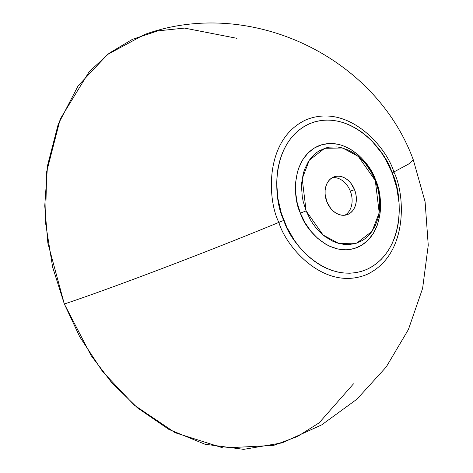 <?xml version="1.0" encoding="UTF-8"?>
<svg xmlns="http://www.w3.org/2000/svg" width="473" height="473" viewBox="0 0 473 473"><rect width="100%" height="100%" fill="white"/><g stroke="black" fill="none" stroke-linecap="round" stroke-linejoin="round"><path stroke-width="0.71" d="M353.502 383.822L319.169 422.821L297.505 436.49L273.725 445.371L223.392 448.043L175.223 432.754L134.291 405.154L102.594 371.553L79.783 336.853L64.334 303.997L91.153 355.619L111.563 382.444L137.472 407.862L168.896 429.431L204.969 444.224L243.707 449.35L282.139 442.87L321.764 424.837L356.938 399.188L386.222 366.977L408.412 329.521L422.614 288.37L428.248 245.203L425.097 201.782L413.307 159.874C375.101 55.554 248.851 -3.453 144.389 34.582L107.466 54.549L78.151 85.767L58.209 124.233L47.548 165.497L44.752 205.903L47.856 243.075L64.334 303.997C112.207 288.075 209.344 251.128 278.875 222.387C267.659 200.789 263.78 139.588 305.913 119.882C348.879 102.292 387.257 148.368 393.855 171.995L408.566 164.078L413.307 159.874L408.566 164.078L393.855 171.995C405.071 193.599 408.956 254.799 366.817 274.5C323.851 292.095 285.473 246.013 278.875 222.387A26.116 1.135 158.5 0 1 283.841 220.377C290.055 242.631 326.204 286.041 366.681 269.468C406.372 250.909 402.718 193.256 392.147 172.911A26.116 1.135 158.5 0 1 393.855 171.995A26.116 1.135 -21.5 0 0 392.147 172.911L396.705 187.574L399.005 202.586L399.277 210.042L398.958 217.367L398.053 224.498L396.569 231.356L394.523 237.878L391.934 244.009L388.818 249.679L385.217 254.841L381.167 259.441L376.691 263.437L371.849 266.79L366.681 269.468L361.236 271.443L355.566 272.696L349.724 273.223L343.77 273.004L337.763 272.058L331.756 270.379L325.814 267.996L319.985 264.921L314.332 261.191L308.904 256.839L303.755 251.902L298.936 246.439L294.496 240.497L286.91 227.401L281.287 213.122L277.846 198.217L276.711 183.246L277.03 175.921L277.935 168.79L279.419 161.932L281.465 155.404L284.054 149.279L287.164 143.609L290.765 138.447L294.821 133.847L299.291 129.85L304.139 126.498L309.307 123.82L314.752 121.845L320.422 120.585L326.264 120.065L332.217 120.278L338.225 121.23L344.226 122.903L350.174 125.292L356.003 128.366L361.656 132.097L367.083 136.449L372.233 141.38L381.486 152.791L385.513 159.159L392.147 172.911C385.933 150.651 349.784 107.247 309.307 123.82C269.616 142.379 273.27 200.032 283.841 220.377A26.116 1.135 -21.5 0 0 278.875 222.387C267.659 200.789 263.78 139.588 305.913 119.882C348.879 102.292 387.257 148.368 393.855 171.995C405.071 193.599 408.956 254.799 366.817 274.5C323.851 292.095 285.473 246.013 278.875 222.387C209.344 251.128 112.207 288.075 64.334 303.997L52.615 267.074L45.497 222.57L46.656 171.805L60.248 119.001L89.149 71.778L109.257 53.177L132.47 39.312L157.911 30.869L184.517 28.09L236.938 38.325M375.213 180.331L375.603 180.16C382.941 194.291 385.477 234.324 357.913 247.213C329.805 258.725 304.701 228.583 300.385 213.128L306.108 210.893L323.094 235.022L338.78 243.471L356.707 243.157L372.091 231.262L379.204 212.744L375.302 180.562L378.217 189.933L379.683 199.523L379.653 208.971L378.128 217.905L375.166 225.988L370.879 232.911L365.428 238.404L362.336 240.544L355.554 243.518L348.199 244.653L344.397 244.517L336.723 242.838L332.921 241.313L325.584 236.967L322.119 234.182L315.751 227.543L312.919 223.747L310.347 219.679L306.108 210.893L303.193 201.522L302.277 196.733L301.549 187.166L301.756 182.489L303.282 173.55L304.588 169.381L308.23 161.843L310.53 158.544L315.982 153.051L319.074 150.911L325.856 147.937L329.48 147.138L337.013 146.937L340.85 147.546L348.489 150.142L352.208 152.105L355.826 154.488L362.578 160.424L365.659 163.912L371.063 171.782L375.302 180.562L358.315 156.433L342.629 147.984L324.703 148.303L309.318 160.193L302.206 178.717L306.108 210.893L300.385 213.128C293.047 198.997 290.511 158.958 318.075 146.068C346.177 134.563 371.287 164.705 375.603 180.16L375.213 180.331M344.912 215.203A20.02 15.083 71.4 0 0 350.298 191.098L354.543 189.661A20.02 15.083 -108.6 0 1 347.105 214.701A20.02 15.083 -108.6 0 1 326.867 201.794A20.02 15.083 -108.6 0 1 334.305 176.76A20.02 15.083 -108.6 0 1 354.543 189.661L350.298 191.098A20.02 15.083 -108.6 0 1 344.912 215.203M332.253 177.682A20.02 15.083 -108.6 0 1 350.298 191.098A20.02 15.083 71.4 0 0 332.253 177.682M326.867 201.794L330.722 208.451L333.27 211.112L336.102 213.175L339.111 214.571L342.18 215.245L345.195 215.162L348.033 214.34L350.594 212.797L352.775 210.603L354.49 207.83L355.672 204.596L356.287 201.025L356.299 197.247L355.708 193.41L354.543 189.661L350.688 183.004L348.14 180.343L345.308 178.28L342.298 176.884L339.23 176.21L336.214 176.293L333.376 177.115L330.816 178.658L328.634 180.857L326.92 183.625L325.737 186.859L325.122 190.43L325.111 194.208L326.867 201.794M300.385 213.128L304.996 222.677L310.873 231.226L317.791 238.445L325.489 244.056L329.533 246.191L337.834 249.011L346.141 249.821L354.135 248.585L361.502 245.357L367.976 240.254L373.292 233.473L377.253 225.278L379.701 215.984L380.327 211.035L380.363 200.771L378.767 190.341L375.603 180.16L373.469 175.282L368.201 166.189L361.768 158.266L358.197 154.842L350.499 149.226L342.322 145.436L338.154 144.271L329.847 143.461L321.853 144.697L314.48 147.931L308.012 153.033L302.696 159.809L298.735 168.004L297.316 172.539L295.655 182.253L295.625 192.517L297.221 202.941L300.385 213.128"/></g></svg>
